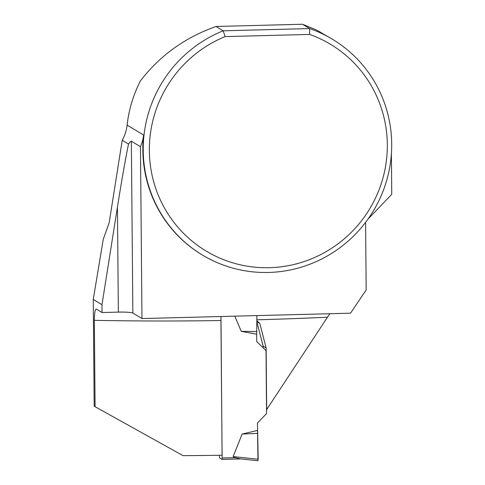 <?xml version="1.0" encoding="UTF-8"?>
<svg xmlns="http://www.w3.org/2000/svg" width="485" height="485" viewBox="0 0 485 485"><rect width="100%" height="100%" fill="white"/><g stroke="black" fill="none" stroke-linecap="round" stroke-linejoin="round"><path stroke-width="0.73" d="M220.911 318.451L222.13 457.986L221.924 459.404L219.559 457.901L219.293 455.269M240.099 458.81L257.996 460.75L257.523 430.419L242.124 434.069L233.146 456.561L235.255 457.658L240.099 458.81L257.996 460.75M234.782 316.165L241.227 331.322L256.686 334.207L256.747 341.592L266.016 350.613L266.568 413.553L257.462 423.035L258.202 459.265L233.146 456.561M256.886 315.596L256.686 334.207M242.124 434.069L257.802 433.378M241.227 331.322L256.917 331.57M202.366 255.001A125.967 123.608 -58.9 0 1 143.76 137.528A125.967 123.608 -58.9 0 1 223.197 30.804L309.666 28.579A125.967 123.608 -58.9 0 1 332.552 39.315A125.967 123.608 -58.9 0 1 373.28 211.036A125.967 123.608 -58.9 0 1 202.366 255.001L201.972 254.764A125.967 123.608 -58.9 0 1 143.602 135.036A39.364 38.63 -58.9 0 1 140.468 146.688L131.356 141.183L132.854 313.049L141.972 318.554L350.516 313.183L366.175 289.933L365.587 222.373M329.818 313.716L327.466 317.208A376.324 38.497 179.5 0 1 256.892 319.779M266.532 409.789L327.466 317.208M220.978 316.517L222.081 455.227A376.324 38.497 179.5 0 1 183.027 455.639L95.084 406.715L94.332 320.342C94.448 312.589 95.169 308.872 96.503 309.188L96.26 309.115M263.125 347.8L263.106 346.06L256.898 321.901M95.084 406.715L94.187 406.175L93.253 299.433L103.263 239.25L109.149 222.864L122.226 140.28L128.513 144.075C125.494 158.674 121.808 179.674 117.437 207.083L101.983 304.701L102.05 312.534L118.358 312.116L117.437 207.083M266.683 409.898L266.144 347.994L259.851 323.501L256.892 320.621M96.503 309.188L102.05 312.534M93.253 299.433L101.983 304.701M131.356 141.183C130.798 141.262 129.853 142.226 128.513 144.075M225.076 36.599A120.65 118.388 121.1 0 0 173.854 222.251A120.65 118.388 121.1 0 0 364.071 217.359A120.65 118.388 121.1 0 0 309.636 34.423L225.076 36.599L223.197 30.804L216.031 26.475C185.052 37.46 159.856 55.593 140.438 80.868A125.967 123.608 -58.9 0 0 127.118 125.088A39.364 38.63 -58.9 0 1 122.226 140.28M309.636 34.423L309.666 28.579L302.494 24.25L216.031 26.475M332.552 39.315L316.353 29.931L302.494 24.25M391.395 153.854L391.747 194.321L367.957 219.147M141.972 318.554L140.468 146.688M132.854 313.049A12.598 1.291 -0.5 0 0 118.358 312.116M256.892 321.616L259.851 323.501M263.106 346.06L266.144 347.994M221.948 459.392L241.039 458.919M222.13 457.986L235.255 457.658M220.905 320.53A376.324 38.497 179.5 0 1 94.332 320.342M127.118 125.088L143.602 135.036M221.924 459.404L241.1 458.925"/></g></svg>
